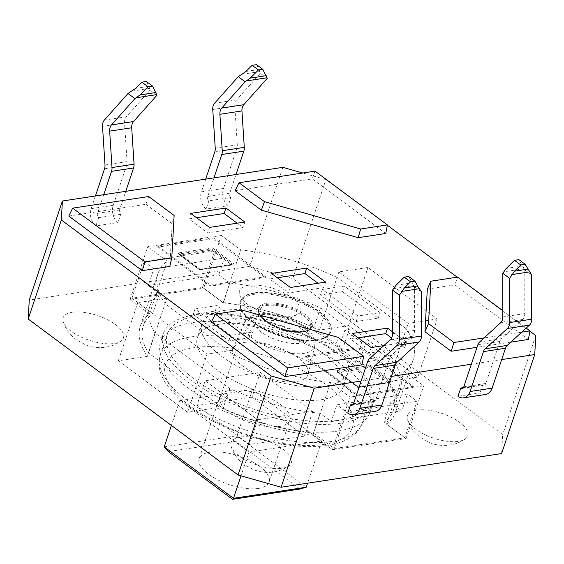 <?xml version="1.0" encoding="UTF-8"?>
<svg xmlns="http://www.w3.org/2000/svg" width="564" height="564" viewBox="0 0 564 564"><rect width="100%" height="100%" fill="white"/><g stroke="black" fill="none" stroke-linecap="round" stroke-linejoin="round"><path stroke-width="0.42" stroke-dasharray="2.82 2.11" d="M346.507 411.988L334.269 448.57L404.818 437.798L417.064 401.216L346.507 411.988L336.856 404.811L407.405 394.039L417.064 401.216M214.729 250.839L224.387 258.016L153.831 268.788L144.18 261.611L214.729 250.839L202.49 287.428L131.934 298.194L152.731 313.654A131.976 54.102 18.5 0 0 143.221 326.119A131.976 54.102 18.5 0 0 148.36 352.845L223.09 408.385A131.976 54.102 18.5 0 0 313.471 433.117L320.098 413.313L331.237 421.59L336.856 404.811M313.471 433.117L334.269 448.57M229.915 283.079A131.976 54.102 -161.5 0 1 320.458 307.873L349.32 329.327L344.907 329.996L361.7 342.475L366.106 341.805L394.969 363.251L388.342 383.062L359.479 361.609L355.073 362.285L338.28 349.807L342.693 349.13L313.831 327.684A131.976 54.102 18.5 0 0 223.288 302.882L229.915 283.079L218.769 274.795L224.387 258.016M223.288 302.882L202.49 287.428M299.985 489.044L235.759 441.309L236.993 435.732L306.252 487.211M235.759 441.309L168.291 451.616M164.23 446.843L236.993 435.732L252.453 389.52L179.697 400.63L248.957 452.109L241.018 475.826M179.697 400.63L171.4 425.425M248.957 452.109L321.72 440.999L307.599 483.186M258.488 488.424A36.893 15.122 18.5 0 0 269.12 482.037A36.893 15.122 18.5 0 0 238.939 455.987A36.893 15.122 18.5 0 0 199.155 458.624A36.893 15.122 18.5 0 0 218.049 479.992A36.893 15.122 18.5 0 0 258.488 488.424M338.689 420.258A106.54 43.675 18.5 0 0 369.406 401.801A106.54 43.675 18.5 0 0 282.233 326.584A106.54 43.675 18.5 0 0 167.346 334.191A106.54 43.675 18.5 0 0 221.906 395.914A106.54 43.675 18.5 0 0 338.689 420.258M257.663 419.764L312.787 411.346L260.314 372.353L205.19 380.763L257.663 419.764L249.38 444.524L304.504 436.106L252.03 397.105L196.906 405.523L249.38 444.524M279.194 426.532A36.893 15.122 -161.5 0 1 238.755 418.1A36.893 15.122 -161.5 0 1 219.861 396.732A36.893 15.122 -161.5 0 1 259.644 394.095A36.893 15.122 -161.5 0 1 289.833 420.138A36.893 15.122 -161.5 0 1 279.194 426.532M321.72 440.999L252.453 389.52M312.787 411.346L304.504 436.106M260.314 372.353L252.03 397.105M205.19 380.763L196.906 405.523M331.237 421.59L401.794 410.818L407.405 394.039M218.769 274.795L148.219 285.567L153.831 268.788M244.17 342.447A39.755 16.293 -161.5 0 1 287.076 351.196A39.755 16.293 -161.5 0 1 308.275 373.946A39.755 16.293 -161.5 0 1 265.235 377.401A39.755 16.293 -161.5 0 1 232.939 348.735A39.755 16.293 -161.5 0 1 244.17 342.447M219.607 324.194A76.958 31.549 18.5 0 0 197.421 337.526A76.958 31.549 18.5 0 0 260.392 391.867A76.958 31.549 18.5 0 0 343.384 386.368A76.958 31.549 18.5 0 0 303.975 341.784A76.958 31.549 18.5 0 0 219.607 324.194M224.211 310.44A76.958 31.549 -161.5 0 1 308.571 328.029A76.958 31.549 -161.5 0 1 347.988 372.614A76.958 31.549 -161.5 0 1 264.995 378.113A76.958 31.549 -161.5 0 1 202.018 323.771A76.958 31.549 -161.5 0 1 224.211 310.44M366.106 341.805L359.479 361.609M361.7 342.475L355.073 362.285M344.907 329.996L338.28 349.807M349.32 329.327L342.693 349.13M320.458 307.873L313.831 327.684M131.934 298.194L144.18 261.611M320.098 413.313A131.976 54.102 -161.5 0 1 229.717 388.582L154.987 333.042A131.976 54.102 -161.5 0 1 149.848 306.315A131.976 54.102 -161.5 0 1 159.358 293.844L152.731 313.654M159.358 293.844L148.219 285.567M154.987 333.042L148.36 352.845M229.717 388.582L223.09 408.385M404.818 437.798L384.028 422.344A131.976 54.102 18.5 0 0 393.538 409.873A131.976 54.102 18.5 0 0 388.342 383.062M394.969 363.251A131.976 54.102 -161.5 0 1 400.165 390.069A131.976 54.102 -161.5 0 1 390.655 402.541L384.028 422.344M390.655 402.541L401.794 410.818M216.689 407.828L187.593 412.27L118.334 360.791L147.43 356.349A134.683 55.209 -161.5 0 1 140.337 326.225A134.683 55.209 -161.5 0 1 149.552 313.873L130.072 299.392L203.71 288.155L223.189 302.628A134.683 55.209 -161.5 0 1 319.421 330.095L348.517 325.654L417.776 377.126L388.681 381.567A134.683 55.209 -161.5 0 1 395.78 411.699A134.683 55.209 -161.5 0 1 386.559 424.05L406.045 438.524L332.4 449.769L312.921 435.295A134.683 55.209 -161.5 0 1 216.689 407.828L236.161 349.652L207.066 354.093L137.799 302.614L166.895 298.173L236.161 349.652M340.994 423.169A110.509 45.303 -161.5 0 1 219.854 397.916A110.509 45.303 -161.5 0 1 163.257 333.895A110.509 45.303 -161.5 0 1 282.43 325.999A110.509 45.303 -161.5 0 1 372.853 404.028A110.509 45.303 -161.5 0 1 340.994 423.169M338.372 431.009A110.509 45.303 18.5 0 0 370.231 411.868A110.509 45.303 18.5 0 0 279.807 333.839A110.509 45.303 18.5 0 0 160.634 341.735A110.509 45.303 18.5 0 0 217.225 405.756A110.509 45.303 18.5 0 0 338.372 431.009M312.921 435.295L330.546 382.611A134.683 55.209 -161.5 0 1 234.321 355.151L165.055 303.672L166.895 298.173M332.4 449.769L350.025 397.091L330.546 382.611M203.71 288.155L221.335 235.477L240.814 249.951A134.683 55.209 -161.5 0 1 337.046 277.417L338.886 271.911L367.982 267.47L437.248 318.949L408.153 323.391L338.886 271.911M130.072 299.392L147.697 246.715L221.335 235.477M187.593 412.27L207.066 354.093M223.189 302.628L240.814 249.951M118.334 360.791L137.799 302.614M319.421 330.095L337.046 277.417L406.306 328.89L408.153 323.391M348.517 325.654L367.982 267.47M240.208 437.065A31.803 13.035 18.5 0 0 231.106 446.505A31.803 13.035 18.5 0 0 257.156 465.06A31.803 13.035 18.5 0 0 289.015 465.793A31.803 13.035 18.5 0 0 278.736 446.321A31.803 13.035 18.5 0 0 240.208 437.065M72.298 312.273A31.803 13.035 18.5 0 0 63.196 321.713A31.803 13.035 18.5 0 0 83.451 338.069A31.803 13.035 18.5 0 0 114.273 343.469A31.803 13.035 18.5 0 0 121.105 341.001A31.803 13.035 18.5 0 0 110.826 321.529A31.803 13.035 18.5 0 0 72.298 312.273M248.682 285.342A31.803 13.035 -161.5 0 1 287.21 294.598A31.803 13.035 -161.5 0 1 297.489 314.07A31.803 13.035 -161.5 0 1 290.657 316.538A31.803 13.035 -161.5 0 1 259.835 311.138A31.803 13.035 -161.5 0 1 239.58 294.782A31.803 13.035 -161.5 0 1 248.682 285.342M267.195 78.41L260.321 73.299L259.109 69.485L256.542 64.656M353.156 404.444L372.578 401.483A3.18 2.27 -98.7 0 0 373.981 401.871A3.18 2.27 -98.7 0 0 375.603 400.292L389.654 358.288A7.952 5.668 81.3 0 1 391.409 355.461L412.333 336.327A7.952 5.668 -98.7 0 0 414.575 330.412L414.575 286.709L408.66 276.473M421.449 291.821L414.575 286.709M531.69 274.985L524.816 269.881L518.901 259.644M463.389 387.616L482.819 384.648A3.18 2.27 -98.7 0 0 484.222 385.043A3.18 2.27 -98.7 0 0 485.844 383.457L499.894 341.453A7.952 5.668 81.3 0 1 501.65 338.626L522.574 319.499A7.952 5.668 -98.7 0 0 524.809 313.584L524.816 269.881M156.954 95.245L150.08 90.134L148.868 86.313L146.302 81.484M416.592 410.134A31.803 13.035 -161.5 0 1 455.12 419.39A31.803 13.035 -161.5 0 1 465.399 438.862A31.803 13.035 -161.5 0 1 458.567 441.33A31.803 13.035 -161.5 0 1 427.745 435.937A31.803 13.035 -161.5 0 1 407.49 419.574A31.803 13.035 -161.5 0 1 416.592 410.134M485.66 394.476A12.718 9.066 81.3 0 1 480.063 392.904L458.01 396.266M482.819 384.648L480.063 392.904M375.42 411.304A12.718 9.066 81.3 0 1 369.822 409.732L347.769 413.102M372.578 401.483L369.822 409.732M260.321 73.299L236.626 99.913A7.952 5.668 -98.7 0 0 234.8 106.131L237.289 144.793A7.952 5.668 81.3 0 1 236.824 148.586L223.478 188.468A12.718 9.066 -98.7 0 0 228.194 205.712L230.958 197.463L208.906 200.826A3.18 2.27 81.3 0 1 207.728 196.519L213.968 177.864M230.958 197.463A3.18 2.27 81.3 0 1 229.774 193.149L236.02 174.502M205.684 179.133L201.433 191.838A12.718 9.066 -98.7 0 0 206.149 209.082L228.194 205.712M208.906 200.826L206.149 209.082M150.08 90.134L126.385 116.741A7.952 5.668 -98.7 0 0 124.559 122.966L127.048 161.621A7.952 5.668 81.3 0 1 126.583 165.414L113.237 205.303A12.718 9.066 -98.7 0 0 117.954 222.547L120.717 214.292A3.18 2.27 81.3 0 1 119.533 209.977L125.779 191.33M120.717 214.292L98.665 217.655A3.18 2.27 81.3 0 1 97.487 213.347L103.727 194.7M95.443 195.962L91.192 208.666A12.718 9.066 -98.7 0 0 95.908 225.91L117.954 222.547M98.665 217.655L95.908 225.91M322.305 289.487L344.35 286.124L380.03 312.639L357.985 316.009L322.305 289.487L320.465 294.993L356.145 321.508L378.19 318.145L342.51 291.623L320.465 294.993M342.51 291.623L344.35 286.124M378.19 318.145L380.03 312.639M356.145 321.508L357.985 316.009M195.01 308.924L217.062 305.554L252.742 332.076L230.69 335.439L195.01 308.924L193.17 314.423L228.85 340.945L250.902 337.575L215.222 311.06L193.17 314.423M215.222 311.06L217.062 305.554M250.902 337.575L252.742 332.076M228.85 340.945L230.69 335.439M147.43 356.349L165.055 303.672A134.683 55.209 -161.5 0 1 157.962 273.547A134.683 55.209 -161.5 0 1 167.177 261.195L147.697 246.715M388.681 381.567L406.306 328.89A134.683 55.209 -161.5 0 1 413.405 359.021A134.683 55.209 -161.5 0 1 404.184 371.373L423.67 385.846L350.025 397.091M254.202 292.885A47.7 19.557 18.5 0 0 240.447 301.148A47.7 19.557 18.5 0 0 279.476 334.826A47.7 19.557 18.5 0 0 330.92 331.421A47.7 19.557 18.5 0 0 306.492 303.784A47.7 19.557 18.5 0 0 254.202 292.885M358.239 394.899L413.356 386.481L360.889 347.487L305.766 355.898L358.239 394.899L357.872 395.999L412.989 387.581L360.516 348.587L305.399 356.998L357.872 395.999M210.478 285.081L265.595 276.663L213.121 237.67L158.005 246.08L210.478 285.081L210.111 286.181L265.228 277.763L212.755 238.769L157.638 247.18L210.111 286.181M370.513 365.394L370.252 366.558L391.24 382.152L358.373 386.989L336.334 370.611L370.513 365.394L392.551 381.772M338.026 372.6L357.964 387.419L389.935 382.533L369.998 367.714L338.026 372.6L336.334 370.611M357.992 387.567L358.344 386.841M212.254 247.779L212.001 248.935L232.988 264.537L200.114 269.373L178.076 252.996L212.254 247.779L234.293 264.156M179.768 254.984L199.712 269.803L231.677 264.918L211.74 250.099L179.768 254.984L178.076 252.996M199.741 269.944L200.086 269.225M211.74 250.099L212.001 248.935L178.922 253.99L199.917 269.585L231.677 264.918M369.998 367.714L370.252 366.558L337.18 371.606L358.168 387.207L389.935 382.533M265.595 276.663L265.228 277.763M213.121 237.67L212.755 238.769M158.005 246.08L157.638 247.18M413.356 386.481L412.989 387.581M360.889 347.487L360.516 348.587M305.766 355.898L305.399 356.998M501.607 453.562L502.665 434.597L292.779 278.609L249.739 266.377L29.257 300.041M149.552 313.873L167.177 261.195M406.045 438.524L423.67 385.846M417.776 377.126L437.248 318.949M386.559 424.05L404.184 371.373M392.523 331.801L406.461 342.158L404.614 347.657L391.578 337.97M358.119 337.829L350.448 339.006L369.342 353.043L404.614 347.657M352.288 333.5L350.448 339.006M371.183 347.544L369.342 353.043M406.461 342.158L383.816 345.612M209.568 227.426L207.728 232.932L243.006 227.546L237.176 223.21M244.846 222.04L243.006 227.546M196.505 217.718L188.834 218.888L207.728 232.932M190.674 213.389L188.834 218.888M277.312 277.777L269.641 278.947L288.535 292.984L323.806 287.598L317.983 283.269M271.481 273.448L269.641 278.947M290.375 287.485L288.535 292.984M325.654 282.099L323.806 287.598M211.387 322.051L238.946 317.849L242.019 310.038M238.946 317.849L335.777 345.372L338.188 337.378M335.777 345.372L362.017 364.866M521.749 332.161L484.067 337.914M510.815 342.151L477.01 347.311M427.329 289.085L454.894 284.876L457.623 277.121M502.764 310.672L526.198 328.086M454.894 284.876L528.355 339.472M68.78 216.068L145.949 204.288L148.684 196.533M145.949 204.288L172.189 223.788L174.142 215.455M172.189 223.788L169.806 266.462M235.117 190.674L312.287 178.894L315.022 171.139M312.287 178.894L385.748 233.489M387.32 225.219L325.914 179.578L292.779 278.609M529.927 331.202L457.235 277.185M535.8 335.573L502.665 434.597M282.874 167.346L249.739 266.377M325.914 179.578L302.783 173.007M361.115 381.045L391.451 376.414M471.356 364.21L501.692 359.578M331.604 441.436A106.54 43.675 -161.5 0 1 214.821 417.092A106.54 43.675 -161.5 0 1 160.261 355.376A106.54 43.675 -161.5 0 1 275.147 347.762A106.54 43.675 -161.5 0 1 362.321 422.986A106.54 43.675 -161.5 0 1 331.604 441.436M324.053 444.411A98.587 40.411 18.5 0 0 285.652 362.842A98.587 40.411 18.5 0 0 167.268 380.919A98.587 40.411 18.5 0 0 324.053 444.411M254.893 317.038A37.048 15.186 18.5 0 0 244.431 322.904A37.048 15.186 18.5 0 0 274.527 349.617A37.048 15.186 18.5 0 0 314.642 346.395A37.048 15.186 18.5 0 0 294.88 325.195A37.048 15.186 18.5 0 0 254.893 317.038M262.225 314.649A29.131 11.943 -161.5 0 1 308.55 333.409A29.131 11.943 -161.5 0 1 273.568 338.752A29.131 11.943 -161.5 0 1 262.225 314.649M393.341 288.69L413.764 285.567M392.523 333.775L414.575 330.412M396.034 285.264L412.037 282.818M522.278 265.989L506.275 268.429M524.005 268.739L503.581 271.855M524.809 313.584L502.764 316.947M499.894 341.453L477.849 344.823M485.844 383.457L463.791 386.826M501.65 338.626L479.604 341.995M522.574 319.499L500.529 322.862M353.55 403.655L375.603 400.292M367.608 361.651L389.654 358.288M369.364 358.824L391.409 355.461M390.288 339.697L412.333 336.327M229.774 193.149L207.728 196.519M259.109 69.485L245.883 71.501M259.955 71.579L242.301 74.272M236.626 99.913L214.581 103.275M234.8 106.131L212.755 109.501M237.289 144.793L215.237 148.156M236.824 148.586L214.778 151.949M223.478 188.468L201.433 191.838M97.487 213.347L119.533 209.977M135.642 88.336L148.868 86.313M132.061 91.107L149.714 88.407M104.34 120.104L126.385 116.741M102.514 126.329L124.559 122.966M104.996 164.991L127.048 161.621M104.537 168.777L126.583 165.414M91.192 208.666L113.237 205.303M266.716 304.419A27.826 11.407 -161.5 0 1 297.221 310.778A27.826 11.407 -161.5 0 1 311.469 326.901A27.826 11.407 -161.5 0 1 281.464 328.89A27.826 11.407 -161.5 0 1 258.693 309.241A27.826 11.407 -161.5 0 1 266.716 304.419M266.427 303.347A28.623 11.731 -161.5 0 1 311.941 321.776A28.623 11.731 -161.5 0 1 277.573 327.028A28.623 11.731 -161.5 0 1 266.427 303.347M254.357 294.373A46.911 19.225 18.5 0 0 272.631 333.19A46.911 19.225 18.5 0 0 328.96 324.589A46.911 19.225 18.5 0 0 254.357 294.373M254.061 293.294A47.7 19.557 -161.5 0 1 306.351 304.193A47.7 19.557 -161.5 0 1 330.779 331.829A47.7 19.557 -161.5 0 1 279.342 335.242A47.7 19.557 -161.5 0 1 240.306 301.557A47.7 19.557 -161.5 0 1 254.061 293.294M267.012 305.498A27.03 11.083 18.5 0 0 277.544 327.867A27.03 11.083 18.5 0 0 310.003 322.911A27.03 11.083 18.5 0 0 267.012 305.498M167.346 334.191L160.261 355.376C157.349 364.386 159.415 374.094 166.465 384.493L176.941 396.57C187.572 406.623 201.397 415.738 218.423 423.931C253.976 441.161 298.708 450.086 327.557 445.398C337.321 443.91 345.253 441.083 351.344 436.924C356.8 433.145 360.459 428.499 362.321 422.986L369.406 401.801M269.12 482.037L289.833 420.138M199.155 458.624L219.861 396.732M232.939 348.735L244.431 322.904C244.797 319.302 249.556 316.228 258.721 313.669L270.861 313.626C280.442 314.839 289.515 317.793 298.088 322.488L306.908 328.629C313.499 334.79 316.08 340.712 314.642 346.395L308.275 373.946M202.018 323.771L197.421 337.526M347.988 372.614L343.384 386.368M149.848 306.315L143.221 326.119M400.165 390.069L393.538 409.873M163.257 333.895L160.634 341.735M372.853 404.028L370.231 411.868M231.148 446.639C233.129 452.279 235.999 456.96 239.756 460.696L244.219 464.574L253.715 469.749C260.498 472.202 266.983 472.963 273.166 472.026C278.426 471.377 283.643 469.347 288.817 465.934M63.239 321.847C65.212 327.48 68.082 332.168 71.847 335.904L76.309 339.782L85.806 344.964C92.588 347.417 99.074 348.171 105.257 347.234C110.516 346.585 115.733 344.555 120.907 341.142M297.291 314.211C292.286 317.525 287.21 319.541 282.07 320.246C274.344 321.127 267.674 320.373 262.07 317.983C254.512 314.916 250.155 311.053 248.167 308.917C244.431 305.187 241.582 300.52 239.622 294.916M465.201 439.004C460.196 442.324 455.12 444.333 449.987 445.038C442.254 445.92 435.591 445.165 429.979 442.775L420.377 437.474L416.077 433.709C412.347 429.979 409.499 425.312 407.532 419.708M484.222 385.043L462.177 388.406M373.981 401.871L351.936 405.241M311.469 326.901C311.518 328.107 309.862 329.383 306.492 330.744L300.534 331.618C294.768 331.787 288.282 330.666 281.091 328.269C274.301 325.879 268.788 322.968 264.537 319.548L260.392 315.346C258.523 312.357 257.959 310.32 258.693 309.241C257.861 310.827 258.467 313.217 260.519 316.411L264.706 320.669C268.887 324.025 274.252 326.859 280.809 329.164C287.753 331.484 294.063 332.57 299.731 332.415L305.751 331.519C308.727 330.631 310.63 329.087 311.469 326.901M330.92 331.421L330.779 331.829C329.052 336.616 323.842 339.57 315.135 340.691C309.439 341.354 302.819 341.044 295.268 339.768C282.832 337.533 271.256 333.43 260.533 327.465L247.702 318.272L242.28 311.85C239.855 307.514 239.192 304.081 240.306 301.557L240.447 301.148M336.75 370.788L358.443 386.911M358.246 386.862L391.98 381.708M178.499 253.173L200.185 269.296M199.987 269.239L233.722 264.093M179.352 254.801L199.642 269.881M199.839 269.93L232.248 264.981M337.61 372.416L357.893 387.496M358.098 387.546L390.507 382.603M140.337 326.225L157.962 273.547M395.78 411.699L413.405 359.021"/><path stroke-width="0.85" d="M232.516 499.344L299.985 489.044L306.252 487.211L233.496 498.322L164.23 446.843L168.291 451.616L232.516 499.344L233.496 498.322L241.018 475.826M171.4 425.425L164.23 446.843M307.599 483.186L306.252 487.211M252.129 65.325L256.542 64.656L262.838 69.337L267.195 78.41L243.775 104.714L221.73 108.076L245.143 81.78L250.212 78.121L258.425 70.006L252.129 65.325L245.883 71.501L238.269 76.669L245.143 81.78M262.838 69.337L258.425 70.006M404.296 288L410.55 281.824L404.247 277.15L396.034 285.264L392.53 290.079L399.404 295.183L404.296 288L417.522 285.983L421.449 291.821L421.449 336.031A7.952 5.668 81.3 0 1 419.207 341.946L397 362.257A7.952 5.668 -98.7 0 0 395.244 365.084L381.899 404.966A12.718 9.066 81.3 0 1 375.42 411.304L353.374 414.674A12.718 9.066 81.3 0 1 347.769 413.102L350.533 404.846A3.18 2.27 -98.7 0 0 351.936 405.241A3.18 2.27 -98.7 0 0 353.55 403.655L367.608 361.651A7.952 5.668 81.3 0 1 369.364 358.824L390.288 339.697A7.952 5.668 -98.7 0 0 392.523 333.775L392.53 290.079M404.247 277.15L408.66 276.473L414.956 281.154L417.522 285.983M410.55 281.824L414.956 281.154M514.488 260.314L518.901 259.644L525.197 264.326L531.69 274.985L531.69 319.203A7.952 5.668 81.3 0 1 529.448 325.118L507.24 345.422A7.952 5.668 -98.7 0 0 505.485 348.249L492.139 388.138A12.718 9.066 81.3 0 1 485.66 394.476L463.615 397.839A12.718 9.066 81.3 0 1 458.01 396.266L460.774 388.018A3.18 2.27 -98.7 0 0 462.177 388.406A3.18 2.27 -98.7 0 0 463.791 386.826L477.849 344.823A7.952 5.668 81.3 0 1 479.604 341.995L500.529 322.862A7.952 5.668 -98.7 0 0 502.764 316.947L502.771 273.244L509.644 278.355L514.537 271.171L520.791 264.995L514.488 260.314L506.275 268.429L502.771 273.244M525.197 264.326L520.791 264.995M509.644 278.355L509.637 322.566A7.952 5.668 81.3 0 1 507.403 328.481L485.188 348.792A7.952 5.668 -98.7 0 0 483.433 351.619L470.087 391.508A12.718 9.066 81.3 0 1 463.615 397.839M103.727 194.7L111.545 171.343A7.952 5.668 -98.7 0 0 112.003 167.55L109.663 131.13A7.952 5.668 81.3 0 1 111.489 124.912L134.909 98.608L139.971 94.956L148.184 86.835L141.888 82.161L146.302 81.484L152.597 86.165L156.954 95.245L133.534 121.542A7.952 5.668 81.3 0 0 131.708 127.767L134.049 164.187A7.952 5.668 -98.7 0 1 133.59 167.98L125.779 191.33M148.184 86.835L152.597 86.165M141.888 82.161L135.642 88.336L128.028 93.497L134.909 98.608M460.774 388.018L463.389 387.616M399.404 295.183L399.397 339.394A7.952 5.668 81.3 0 1 397.162 345.316L374.947 365.62A7.952 5.668 -98.7 0 0 373.192 368.447L359.846 408.336A12.718 9.066 81.3 0 1 353.374 414.674M350.533 404.846L353.156 404.444M213.968 177.864L221.786 154.515A7.952 5.668 -98.7 0 0 222.244 150.722L219.904 114.302A7.952 5.668 81.3 0 1 221.73 108.076M236.02 174.502L243.831 151.145A7.952 5.668 -98.7 0 0 244.29 147.359L241.949 110.932A7.952 5.668 81.3 0 1 243.775 104.714M238.269 76.669L214.581 103.275A7.952 5.668 -98.7 0 0 212.755 109.501L215.237 148.156A7.952 5.668 81.3 0 1 214.778 151.949L205.684 179.133M128.028 93.497L104.34 120.104A7.952 5.668 -98.7 0 0 102.514 126.329L104.996 164.991A7.952 5.668 81.3 0 1 104.537 168.777L95.443 195.962M302.783 173.007L282.874 167.346L62.392 201.01L29.257 300.041L28.2 319.005L238.086 474.994L281.126 487.226L501.607 453.562L534.742 354.537L535.8 335.573L529.927 331.202M391.578 337.97L385.727 333.62L358.119 337.829M383.816 345.612L371.183 347.544L352.288 333.5L387.567 328.114L392.523 331.801M387.567 328.114L385.727 333.62M244.846 222.04L209.568 227.426L190.674 213.389L225.952 208.003L244.846 222.04M237.176 223.21L224.112 213.502L196.505 217.718M225.952 208.003L224.112 213.502M306.76 268.062L325.654 282.099L290.375 287.485L271.481 273.448L306.76 268.062L304.92 273.561L277.312 277.777M317.983 283.269L304.92 273.561M215.279 314.12L242.019 310.038L338.188 337.378L363.646 356.293L287.64 367.897L215.279 314.12L211.387 322.051L284.848 376.653L287.64 367.897M284.848 376.653L362.017 364.866L363.646 356.293M510.815 342.151L528.355 339.472L529.984 330.899L521.749 332.161M484.067 337.914L453.971 342.503L428.513 323.588L430.882 281.203L457.623 277.121L502.764 310.672M477.01 347.311L451.186 351.252L453.971 342.503M451.186 351.252L424.946 331.759L428.513 323.588M424.946 331.759L427.329 289.085L430.882 281.203M526.198 328.086L529.984 330.899M72.671 208.137L148.684 196.533L174.142 215.455L171.773 257.833L145.033 261.915L72.671 208.137L68.78 216.068L142.241 270.664L145.033 261.915M142.241 270.664L169.806 266.462L171.773 257.833M387.383 224.916L360.636 228.998L264.467 201.665L239.009 182.743L315.022 171.139L387.383 224.916L385.748 233.489L358.189 237.698L360.636 228.998M358.189 237.698L261.358 210.175L264.467 201.665M261.358 210.175L235.117 190.674L239.009 182.743M457.235 277.185L387.32 225.219M62.392 201.01L61.335 219.974L28.2 319.005M61.335 219.974L271.221 375.962L238.086 474.994M271.221 375.962L314.261 388.194L281.126 487.226M314.261 388.194L361.115 381.045M391.451 376.414L471.356 364.21M501.692 359.578L534.742 354.537M267.061 77.776L246.63 80.892M266.215 75.682L250.212 78.121M529.497 271.904L511.844 274.597M527.763 269.148L514.537 271.171M531.69 319.203L509.637 322.566M136.396 97.727L156.82 94.604M111.489 124.912L133.534 121.542M139.971 94.956L155.974 92.51M529.448 325.118L507.403 328.481M507.24 345.422L485.188 348.792M505.485 348.249L483.433 351.619M492.139 388.138L470.087 391.508M401.603 291.426L419.256 288.733M399.397 339.394L421.449 336.031M397.162 345.316L419.207 341.946M374.947 365.62L397 362.257M373.192 368.447L395.244 365.084M359.846 408.336L381.899 404.966M243.831 151.145L221.786 154.515M244.29 147.359L222.244 150.722M241.949 110.932L219.904 114.302M111.545 171.343L133.59 167.98M112.003 167.55L134.049 164.187M109.663 131.13L131.708 127.767"/></g></svg>

